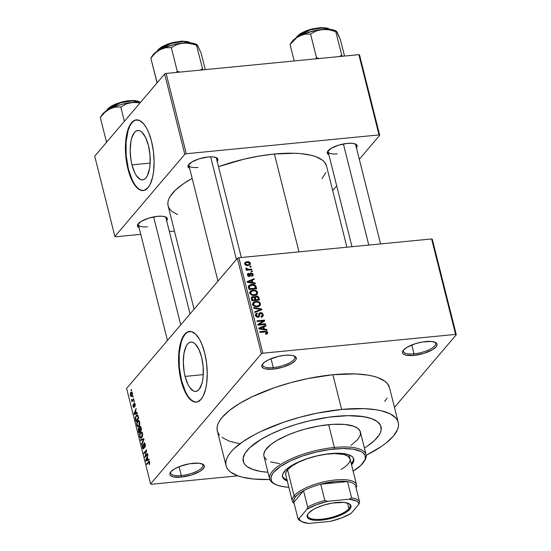 <?xml version="1.0" encoding="UTF-8"?>
<svg xmlns="http://www.w3.org/2000/svg" width="551" height="551" viewBox="0 0 551 551"><rect width="100%" height="100%" fill="white"/><g stroke="black" fill="none" stroke-linecap="round" stroke-linejoin="round"><path stroke-width="0.83" d="M181.313 475.575A16.571 5.42 165.9 0 0 198.174 470.54A16.571 5.42 165.9 0 0 202.017 463.873A16.571 5.42 -14.1 0 1 202.885 465.078A16.571 5.42 -14.1 0 1 181.313 475.575L179.082 466.697L181.313 475.575A16.571 5.42 -14.1 0 1 170.741 473.151A16.571 5.42 -14.1 0 1 170.941 471.677A16.571 5.42 165.9 0 0 181.313 475.575L181.196 477.125L181.313 475.575M192.981 463.281A17.756 5.806 -14.1 0 1 202.754 464.19A17.756 5.806 -14.1 0 1 199.827 471.394A17.756 5.806 -14.1 0 1 181.196 477.125L191.211 475.079L199.841 471.387L203.333 468.619L204.345 466.091L203.863 465.037L202.74 464.183L198.746 463.198L189.696 463.722L179.771 466.422L174.336 469.011L170.844 471.787L169.825 474.315L170.307 475.361L173.166 476.835L181.196 477.125A17.756 5.806 -14.1 0 1 170.445 472.31A17.756 5.806 -14.1 0 1 192.981 463.281M273.248 367.579A16.571 5.42 165.9 0 0 290.101 362.544A16.571 5.42 165.9 0 0 293.952 355.877A16.571 5.42 -14.1 0 1 294.819 357.082A16.571 5.42 -14.1 0 1 273.248 367.579L271.016 358.701L273.248 367.579A16.571 5.42 -14.1 0 1 262.675 365.161A16.571 5.42 -14.1 0 1 262.868 363.681A16.571 5.42 165.9 0 0 273.248 367.579L273.124 369.129L273.248 367.579M284.908 355.285A17.756 5.806 -14.1 0 1 294.682 356.201A17.756 5.806 -14.1 0 1 291.755 363.398A17.756 5.806 -14.1 0 1 273.124 369.129L283.145 367.083L291.768 363.391L295.26 360.623L296.101 359.3L295.797 357.041L292.939 355.567L290.68 355.202L284.908 355.285L278.248 356.414L268.785 359.679L264.239 362.406L261.939 365.106L261.759 366.319L263.364 368.22L265.093 368.839L273.124 369.129A17.756 5.806 -14.1 0 1 262.372 364.314A17.756 5.806 -14.1 0 1 284.908 355.285M414.008 353.859A16.571 5.42 165.9 0 0 430.868 348.817A16.571 5.42 165.9 0 0 434.711 342.15A16.571 5.42 -14.1 0 1 435.579 343.363A16.571 5.42 -14.1 0 1 414.008 353.859L411.776 344.974L414.008 353.859A16.571 5.42 -14.1 0 1 403.435 351.435A16.571 5.42 -14.1 0 1 403.635 349.961A16.571 5.42 165.9 0 0 414.008 353.859L413.891 355.402L414.008 353.859M425.675 341.558A17.756 5.806 -14.1 0 1 435.448 342.474A17.756 5.806 -14.1 0 1 432.521 349.678A17.756 5.806 -14.1 0 1 413.891 355.402L423.905 353.356L432.535 349.671L436.027 346.896L437.046 344.368L436.564 343.321L435.435 342.467L431.44 341.482L422.397 341.999L415.661 343.604L407.031 347.295L403.539 350.064L402.519 352.592L403.001 353.646L405.86 355.12L413.891 355.402A17.756 5.806 -14.1 0 1 403.139 350.588A17.756 5.806 -14.1 0 1 425.675 341.558M185.102 376.402A24.809 9.773 84.4 0 1 190.928 342.033A24.809 9.773 84.4 0 1 201.57 357.055L203.133 366.491L203.195 375.968L202.658 380.259L201.762 384.033L199.049 389.467L197.334 390.914L195.46 391.437L193.511 391.01L189.661 387.401L187.912 384.364L185.102 376.402L184.144 371.78L183.318 362.138L184.013 353.191L186.128 346.31L187.622 343.989L189.344 342.536L191.211 342.019L193.16 342.446L195.123 343.81L198.759 349.086L201.57 357.055A24.809 9.773 84.4 0 1 195.743 391.417A24.809 9.773 84.4 0 1 185.102 376.402L203.285 374.625L185.102 376.402M189.675 331.413A35.512 13.989 -95.6 0 0 181.548 380.569L181.114 380.617A35.512 13.989 84.4 0 1 189.454 331.426A35.512 13.989 84.4 0 1 204.69 352.922L206.556 362.964L207.245 373.337L206.701 383.145L205.668 388.944L203.223 395.99L201.081 399.317L197.306 401.934L194.558 401.996L190.35 399.571L187.643 396.362L184 389.467L181.114 380.617L179.254 370.568L178.558 360.202L178.786 353.549L180.136 344.595L181.658 339.643L184.73 334.223L187.182 332.15L191.252 331.537L195.453 333.968L199.441 339.216L201.811 344.072L204.69 352.922A35.512 13.989 84.4 0 1 196.349 402.113A35.512 13.989 84.4 0 1 181.114 380.617L181.548 380.569A35.512 13.989 -95.6 0 0 196.562 402.085M166.492 220.951L167.373 218.761L165.982 217.108L162.517 216.254L157.524 216.323A15.387 5.035 -14.1 0 1 165.996 217.115A15.387 5.035 -14.1 0 1 166.664 220.737M217.011 161.601L217.9 159.411L216.502 157.758L213.044 156.904L208.044 156.973A15.387 5.035 -14.1 0 1 216.515 157.765A15.387 5.035 -14.1 0 1 217.184 161.388M356.263 148.026L357.144 145.836L355.753 144.183L352.289 143.329L347.295 143.398A15.387 5.035 -14.1 0 1 355.76 144.19A15.387 5.035 -14.1 0 1 356.435 147.813M335.724 416.363A71.017 23.232 -14.1 0 1 381.037 426.756A71.017 23.232 -14.1 0 1 364.411 448.032L367.483 446.034L364.411 448.032A71.017 23.232 -14.1 0 0 381.037 426.756A71.017 23.232 -14.1 0 0 335.724 416.363L347.95 415.661L358.797 416.053L367.848 417.513L371.594 418.636L377.332 421.591L380.562 425.42L381.168 429.959L380.472 432.445L379.122 435.042L374.501 440.469L367.483 446.034L374.501 440.469L379.122 435.042L380.472 432.445L381.168 429.959L380.562 425.42L377.332 421.591L371.594 418.636L363.57 416.652L347.95 415.661L329.243 417.121L335.724 416.363A71.017 23.232 -14.1 0 0 243.273 461.359A71.017 23.232 -14.1 0 1 335.724 416.363M389.543 387.746L387.325 383.53L384.901 381.264L377.731 377.559L373.055 376.161L367.703 375.079L355.202 373.922L332.9 374.728A88.773 29.038 165.9 0 0 217.335 430.965L226.055 465.685A88.773 29.038 -14.1 0 1 341.62 409.441L332.9 374.728L308.057 378.516L291.142 382.546L274.694 387.608L252.282 396.692L239.685 403.408L229.533 410.35L222.225 417.259L219.725 420.613L218.038 423.857L217.17 426.963L217.128 429.904L217.927 432.638L219.539 435.152M398.256 422.431A88.773 29.038 -14.1 0 1 366.201 455.291L381.313 446.53L386.058 443.045L393.366 436.137L397.553 429.539L398.421 426.433L398.463 423.499L397.664 420.757L396.052 418.243L390.411 413.98L381.774 410.881L376.423 409.799L363.929 408.635L341.62 409.441A88.773 29.038 -14.1 0 1 398.256 422.431L389.536 387.711A88.773 29.038 165.9 0 0 332.9 374.728L341.62 409.441L316.777 413.229L299.861 417.265L283.414 422.321L261.002 431.412L254.424 434.725L242.998 441.585L234.223 448.542L230.945 451.972L228.445 455.326L226.757 458.577L225.889 461.683L225.848 464.617L226.647 467.358L228.259 469.872L230.683 472.138L237.86 475.837L151.277 484.274L237.846 475.83L242.536 477.235L253.853 479.067L269.832 479.501A88.773 29.038 -14.1 0 1 226.055 465.685M346.916 247.199L326.516 165.961A81.672 26.717 165.9 0 0 274.412 154.018A81.672 26.717 165.9 0 0 218.513 166.684L243.756 159.225L259.314 156.05L274.412 154.018L298.986 251.876L274.412 154.018L294.93 153.274L300.936 153.653L311.349 155.334L315.654 156.622L322.252 160.024L324.484 162.111L326.523 165.996M177.629 214.594L172.346 211.694L170.121 209.607L168.634 207.293L167.903 204.779L167.938 202.072L168.737 199.214L170.287 196.232L175.604 189.985L183.676 183.586L192.161 178.372A81.672 26.717 165.9 0 0 168.089 205.757L194.069 309.201M215.765 157.448A14.202 4.649 -14.1 0 1 216.44 158.426M355.016 143.873A14.202 4.649 -14.1 0 1 355.691 144.851L380.576 243.921M165.245 216.798A14.202 4.649 -14.1 0 1 165.92 217.776M131.964 164.852A24.809 9.773 84.4 0 1 137.791 130.484A24.809 9.773 84.4 0 1 148.433 145.505L149.996 154.941L150.058 164.418L149.521 168.709L147.406 175.597L145.912 177.918L144.197 179.371L142.323 179.888L140.374 179.461L136.524 175.859L134.775 172.821L131.964 164.852L131.007 160.231L130.181 150.588L130.876 141.648L131.772 137.874L134.485 132.44L136.207 130.993L138.074 130.47L140.023 130.897L141.986 132.261L145.622 137.543L148.433 145.505A24.809 9.773 84.4 0 1 142.606 179.874A24.809 9.773 84.4 0 1 131.964 164.852L150.148 163.082L131.964 164.852M136.538 119.863A35.512 13.989 -95.6 0 0 128.411 169.026L127.977 169.067A35.512 13.989 84.4 0 1 136.317 119.877A35.512 13.989 84.4 0 1 151.553 141.373L153.419 151.422L154.108 161.787L153.564 171.595L152.531 177.394L150.086 184.44L147.944 187.767L144.169 190.384L141.421 190.453L138.611 189.165L134.506 184.812L130.862 177.918L127.977 169.067L126.117 159.025L125.421 148.653L125.649 142L126.999 133.046L129.451 126L132.784 121.475L135.367 120.056L139.52 120.469L143.694 123.872L146.304 127.667L148.674 132.522L151.553 141.373A35.512 13.989 84.4 0 1 143.212 190.563A35.512 13.989 84.4 0 1 127.977 169.067L128.411 169.026A35.512 13.989 -95.6 0 0 143.425 190.536M237.398 258.302L126.606 388.448L150.588 483.916L261.381 353.77L237.398 258.302L238.872 257.737L262.855 353.205L455.594 334.409L431.612 238.941L238.872 257.737L431.612 238.941L432.301 239.299L431.612 238.941L455.594 334.409L456.283 334.767L432.301 239.299L456.283 334.767L394.475 407.375L456.283 334.767L455.594 334.409L262.855 353.205L261.381 353.77L262.855 353.205L238.872 257.737L237.398 258.302L126.606 388.448L150.588 483.916L261.381 353.77L237.398 258.302M132.674 396.396L133.066 395.935L132.846 397.085L132.674 396.396L132.846 397.085L133.239 396.624L133.066 395.935L132.674 396.396L133.17 396.348L132.674 396.396M132.722 399.909L133.762 398.697L133.934 399.385L131.937 401.734L132.082 400.667L131.462 399.482L131.799 399.344L132.157 400.274L132.722 399.909L132.281 400.26L131.462 399.482L132.082 400.667L131.937 401.734L133.934 399.385L133.762 398.697L132.722 399.909L133.556 399.833L132.722 399.909M133.865 401.128L134.258 400.667L134.038 401.817L133.865 401.128L134.038 401.817L134.43 401.355L134.258 400.667L133.865 401.128L134.361 401.08L133.865 401.128M133.838 406.776L134.32 406.728L133.37 406.17L133.266 404.262L133.094 406.528L134.051 407.416L134.313 403.787L135.215 404.324L134.726 405.86L135.222 405.812L134.726 405.86L134.94 406.507L135.16 404.069L134.361 402.967L135.236 404.42L134.995 406.411L134.458 403.704L134.051 407.416L133.404 407.327L132.956 405.529L133.266 404.262L133.37 406.17L133.886 406.707L134.093 403.16L133.748 406.831L134.313 406.776M136.297 413.03L137.268 412.665L137.454 413.388L134.175 414.517L133.989 413.794L136.187 408.36L135.698 410.647L136.297 413.03L135.698 410.647L136.187 408.36L133.989 413.794L134.175 414.517L137.454 413.388L137.268 412.665L136.297 413.03M138.749 420.544L137.592 421.019L139.162 420.861L137.592 421.019L136.848 425.338L137.268 425.296L136.848 425.338L138.087 426.887L138.962 426.302L139.734 424.511L139.665 422.025L139.782 424.236L139.086 426.15L137.888 426.873L136.937 425.661L136.696 423.388L137.151 421.694L138.143 420.558L139.017 420.709L139.665 422.025L138.418 420.482M141.6 431.881L140.443 432.356L142.006 432.204L140.443 432.356L139.692 436.674L140.119 436.633L139.692 436.674L140.939 438.231L141.814 437.646L142.585 435.855L142.516 433.368L142.633 435.579L141.931 437.487L140.732 438.217L139.789 436.998L139.548 434.732L139.995 433.038L140.987 431.901L141.862 432.053L142.516 433.368L141.263 431.826M149.748 462.151L149.266 464.651L149.08 461.993L146.745 464.548L146.566 463.859L149.101 461.201L149.748 462.151L149.073 461.208L146.566 463.859L146.745 464.548L149.025 462L149.417 462.496L149.266 464.651L149.748 462.151M147.992 459.582L148.963 459.217L149.142 459.94L145.87 461.07L145.684 460.34L147.882 454.906L147.392 457.192L147.992 459.582L147.392 457.192L147.882 454.906L145.684 460.34L145.87 461.07L149.142 459.94L148.963 459.217L147.992 459.582M145.312 456.014L147.51 453.432L147.682 454.12L144.934 457.351L146.222 451.111L144.018 453.7L143.845 453.012L146.594 449.781L145.312 456.014L146.594 449.781L143.845 453.012L144.018 453.7L146.222 451.111L144.934 457.351L147.682 454.12L147.51 453.432L145.312 456.014L146.139 455.932L145.312 456.014M143.529 448.011L144.025 447.97L142.764 447.24L142.743 444.595L142.447 447.639L143.694 448.714L144.08 443.665L145.299 444.471L144.899 444.512L144.672 446.923L145.25 446.868L144.672 446.923L145.237 444.196L143.901 442.983L144.431 442.784L145.409 445.215L144.968 447.46L144.975 444.864L144.41 443.562L143.873 444.196L144.086 447.433L143.618 448.796L142.695 448.369L142.296 445.814L142.743 444.595L142.764 447.24L143.17 448.094L143.604 447.915L143.901 442.983L143.756 447.467L143.329 448.142L143.997 448.073M140.519 439.76L143.811 438.699L143.983 439.374L141.745 444.65L141.566 443.941L143.584 439.457L140.698 440.483L140.519 439.76L140.698 440.483L143.584 439.457L141.566 443.941L141.745 444.65L143.983 439.374L143.811 438.699L140.519 439.76L143.963 439.422L140.519 439.76M139.692 426.467L140.223 426.205L140.691 426.632L141.566 429.759L138.818 432.99L138.253 428.575L138.762 427.941L139.251 428.203L139.692 426.467L139.251 428.203L138.487 428.134L138.273 430.848L138.818 432.99L141.566 429.759L141.028 427.624C140.657 426.26 140.209 425.875 139.692 426.467L140.526 426.384L139.692 426.467L140.112 426.198M136.159 415.413L136.972 414.834L137.647 415.068L138.714 418.416L135.966 421.646L135.236 417.995L136.159 415.413L135.257 418.56L135.966 421.646L138.714 418.416L138.205 416.398L137.047 414.827L136.159 415.413L137.784 415.254L136.159 415.413M130.835 392.298L131.834 391.954L132.495 393.745L132.15 395.639L131.228 396.548L130.298 395.411L130.353 393.166L130.835 392.298L130.298 395.411L131.186 396.548L131.82 396.121L132.371 392.98L131.496 391.844L130.835 392.298L132.047 392.181L130.835 392.298M131.042 389.888L131.434 389.426L131.214 390.576L131.042 389.888L131.214 390.576L131.606 390.115L131.434 389.426L131.042 389.888L131.537 389.832L131.042 389.888M249.913 266.36L250.994 266.25L251.173 266.939L250.085 267.049L249.913 266.36L250.085 267.049L251.173 266.939L250.994 266.25L250.34 267.021L250.994 266.25L249.913 266.36M248.832 269.294L251.69 269.012L251.862 269.701L246.352 270.238L246.18 269.549L247.055 269.467L246.056 269.046L245.925 268.206L246.841 268.172L247.371 269.191L248.832 269.294L247.674 269.274L246.841 268.172L246.001 268.055L245.87 268.736L247.055 269.467L246.18 269.549L246.352 270.238L251.862 269.701L251.69 269.012L251.036 269.783L251.69 269.012L248.832 269.294L248.177 270.066L248.832 269.294M251.104 271.092L252.186 270.989L252.358 271.677L251.277 271.781L251.104 271.092L251.277 271.781L252.358 271.677L252.186 270.989L251.531 271.76L252.186 270.989L251.104 271.092M250.946 272.924L252.861 273.757L253.212 274.935L252.826 275.796L251.8 276.278L251.531 275.596L252.227 275.231L252.351 274.446L251.263 273.599L250.016 276.223L248.77 276.375L247.902 275.879L247.392 274.687L247.785 273.599L248.618 273.255L248.894 273.937L248.225 274.908L249.252 275.707L249.837 273.503L250.946 272.924L249.934 273.365L249.128 275.727L248.225 274.908L248.894 273.937L248.618 273.255L247.661 273.723L247.447 275.004L249.41 276.409L250.306 275.989L251.263 273.599L252.351 274.446L252.213 275.252L251.531 275.596L251.8 276.278L252.937 275.686L253.15 274.419L251.724 276.092L253.15 274.419L250.946 272.924L249.658 274.439L250.946 272.924M252.785 282.608L255.203 282.987L255.382 283.71L247.275 282.346L247.089 281.623L254.121 278.675L254.3 279.398L252.186 280.218L252.785 282.608L252.186 280.218L254.3 279.398L254.121 278.675L247.089 281.623L247.275 282.346L255.382 283.71L255.203 282.987L254.686 283.593L255.203 282.987L252.785 282.608L252.289 283.186L252.785 282.608M256.966 294.475L257.661 292.374L256.635 293.58L257.661 292.374L257.172 294.275L254.879 295.37L251.814 295.129L250.147 293.779L249.865 292.154L250.719 290.9L252.461 290.184L254.562 290.101L256.566 290.838L257.661 292.374L256.008 290.515L253.109 290.095L250.306 291.286L249.885 293.132C250.877 295.012 252.427 295.77 254.541 295.412L257.262 294.179M259.817 305.819L260.506 303.718L259.487 304.923L260.506 303.718L260.024 305.619L257.73 306.707L254.658 306.466L252.992 305.123L252.709 303.498L253.563 302.244L255.313 301.528L257.407 301.445L259.418 302.182L260.506 303.718L258.853 301.852L255.96 301.431L253.15 302.63L252.73 304.476C253.722 306.349 255.278 307.114 257.393 306.749L260.113 305.523M266.842 332.556L265.479 333.548L265.754 334.23L267.476 333.637L267.738 332.501L266.347 334.14L267.738 332.501L267.393 333.713L265.754 334.23L265.479 333.548L266.842 332.921L266.34 331.95L259.845 332.377L259.666 331.688L266.532 331.268L267.738 332.501L264.811 331.185L259.666 331.688L259.845 332.377L266.085 331.867L266.842 332.556L265.782 334.223M264.48 329.161L266.891 329.532L267.077 330.256L258.97 328.899L258.784 328.169L265.809 325.228L265.995 325.951L263.881 326.771L264.48 329.161L263.881 326.771L265.995 325.951L265.809 325.228L258.784 328.169L258.97 328.899L267.077 330.256L266.891 329.532L266.374 330.139L266.891 329.532L264.48 329.161L263.984 329.739L264.48 329.161M259.376 324.339L265.437 323.747L265.61 324.443L258.033 325.18L257.847 324.443L263.192 320.937L257.117 321.529L256.945 320.84L264.521 320.103L264.707 320.84L259.376 324.339L264.707 320.84L264.521 320.103L256.945 320.84L257.117 321.529L263.192 320.937L257.847 324.443L258.033 325.18L265.61 324.443L265.437 323.747L264.783 324.518L265.437 323.747L259.376 324.339L258.715 325.111L259.376 324.339M258.874 314.463L260.492 312.61L262.221 313.044L263.309 315.034L262.51 316.667L261.243 317.087L260.974 316.405L262.111 315.833L262.379 314.917L261.959 313.808L260.816 313.292L259.92 313.705L259.5 316.246L258.77 317.004L257.234 317.156L256.098 316.543L255.409 315L255.754 313.829L257.227 313.133L257.496 313.815L256.525 314.27L256.367 315.324L257.035 316.315L258.109 316.474L258.756 315.957L259.142 313.347L260.492 312.61L259.273 313.168L258.626 316.212L257.909 316.501L256.367 315.324L256.525 314.27L257.496 313.815L257.227 313.133L255.774 313.808L255.485 315.434L258.054 317.197L259.273 316.625L259.982 313.629L260.678 313.299L262.331 314.573L262.076 315.888L260.974 316.405L261.243 317.087L262.903 316.322L263.226 314.552L261.656 316.398L261.746 316.997M253.618 307.589L261.739 309.021L261.911 309.696L254.844 312.479L254.665 311.763L260.947 309.483L253.797 308.312L253.618 307.589L253.797 308.312L260.947 309.483L254.665 311.763L254.844 312.479L261.911 309.696L261.739 309.021L260.788 310.137L261.739 309.021L253.618 307.589M256.201 296.059L258.502 296.886L259.493 300.081L251.917 300.818L251.284 297.912L252.089 296.789L253.501 296.617L254.583 297.182L256.201 296.059L254.583 297.182L252.806 296.59L251.566 297.189L251.917 300.818L259.493 300.081L258.956 297.939L258.254 298.766L258.956 297.939C258.55 296.562 257.627 295.928 256.201 296.059L254.631 297.905L256.201 296.059M251.649 284.474L255.271 285.225L256.642 288.738L249.066 289.475L248.467 286.313L250.037 284.819L251.649 284.474L248.818 285.611L248.446 286.437L249.066 289.475L256.642 288.738L256.139 286.713L255.437 287.539L256.139 286.713C255.258 284.833 253.763 284.082 251.649 284.474L250.946 285.308L251.649 284.474M248.735 264.99L250.368 263.33C249.651 261.952 248.515 261.408 246.972 261.691L246.201 262.6L247.461 261.663L249.975 262.565L250.416 263.812L249.768 264.976L247.013 265.554L245.154 264.776L244.61 263.654L244.919 262.579L246.972 261.691L244.968 262.524L244.658 263.888C245.353 265.258 246.469 265.802 247.991 265.534L250.051 264.707L250.368 263.33L248.832 265.389M332.687 190.536L336.689 185.832L332.687 190.536M359.307 159.26L379.715 135.284L359.555 55.004L358.866 54.652L166.126 73.441L186.286 153.722L379.026 134.926L358.866 54.652L359.555 55.004L379.715 135.284L359.307 159.26M114.883 236.434L184.812 154.287L164.646 74.006L94.717 156.153L114.883 236.434L184.812 154.287L186.286 153.722L379.026 134.926L379.715 135.284L379.026 134.926L358.866 54.652L166.126 73.441L186.286 153.722L184.812 154.287L164.646 74.006L166.126 73.441L164.646 74.006L94.717 156.153L114.883 236.434L115.572 236.792L140.787 234.333L115.572 236.792L114.883 236.434M169.377 231.544L174.44 231.055L169.377 231.544M347.295 143.398L338.61 145.168L331.137 148.371L327.384 151.911L327.645 153.874L328.885 154.735A15.387 5.035 -14.1 0 1 327.762 151.222A15.387 5.035 -14.1 0 1 347.295 143.398M208.044 156.973L199.366 158.75L191.886 161.946L188.139 165.486L188.394 167.449L189.634 168.31A15.387 5.035 -14.1 0 1 188.511 164.797A15.387 5.035 -14.1 0 1 208.044 156.973M157.524 216.323L148.839 218.1L141.366 221.295L137.612 224.842L137.874 226.798L139.114 227.659A15.387 5.035 -14.1 0 1 137.991 224.154A15.387 5.035 -14.1 0 1 157.524 216.323M322.011 178.579L325.868 172.504M137.158 119.815L134.478 120.559L132.026 122.632L129.884 125.959L128.135 130.408L126.083 141.958L126.179 155.513L128.411 169.026L132.44 180.425L134.94 184.771L137.647 187.981L140.45 189.93L143.239 190.543M147.427 226.778A14.202 4.649 -14.1 0 1 138.37 224.698A14.202 4.649 -14.1 0 1 138.501 223.513A14.202 4.649 165.9 0 0 147.427 226.778M337.198 153.853A14.202 4.649 -14.1 0 1 328.134 151.773A14.202 4.649 -14.1 0 1 328.272 150.588A14.202 4.649 165.9 0 0 337.198 153.853M197.954 167.428A14.202 4.649 -14.1 0 1 188.89 165.348A14.202 4.649 -14.1 0 1 189.021 164.164A14.202 4.649 165.9 0 0 197.954 167.428M151.277 484.274L150.588 483.916L151.277 484.274M221.963 437.418L229.14 441.124L239.168 443.603M384.646 401.424L387.139 398.07M267.979 472.255L260.74 471.463L252.716 469.48L246.979 466.518L245.043 464.707L243.749 462.695L243.143 458.156L245.188 453.074L249.81 447.646L261.153 439.312L271.23 433.94L282.883 428.953L295.66 424.552L309.07 420.895L329.243 417.121L309.07 420.895L295.66 424.552L282.883 428.953L271.23 433.94L261.153 439.312L249.81 447.646L245.188 453.074L243.143 458.156L243.749 462.695L245.043 464.707L246.979 466.518L252.716 469.48L260.74 471.463L267.979 472.255A71.017 23.232 -14.1 0 1 243.273 461.359A71.017 23.232 -14.1 0 0 267.979 472.255M190.295 331.358L187.615 332.108L185.164 334.181L183.022 337.508L181.272 341.957L179.22 353.501L179.316 367.062L181.548 380.569L185.577 391.975L188.077 396.321L190.784 399.53L193.587 401.479L196.376 402.092M264.156 331.957L264.811 331.185L264.156 331.957M266.167 334.347L266.009 333.934M264.804 326.412L265.809 325.228L264.804 326.412M263.178 327.59L263.881 326.771L263.178 327.59M263.536 329.009L261.167 328.582L260.657 329.181L261.167 328.582L259.652 328.403L259.197 328.933L263.054 327.087L263.536 329.009L263.047 329.581L263.536 329.009L263.054 327.087L259.652 328.403L263.536 329.009M258.026 325.145L261.622 322.783L263.192 320.937L261.622 322.783L258.026 325.145M262.276 322.011L262.951 321.949L264.521 320.103L262.965 321.991L262.276 322.011M258.116 316.804L259.679 315.158L258.116 316.763M255.416 315.02L257.227 313.133L255.74 315.193L255.237 315.055M255.733 316.067L256.367 315.324L255.733 316.067M257.338 317.169L257.909 316.501L257.338 317.169M257.772 317.211L258.626 316.212L257.772 317.211M261.656 316.377L263.226 314.552L260.492 312.61L259.28 314.449M261.718 317.355L261.594 316.178M259.356 314.449L258.646 314.497M258.998 310.84L259.824 309.876L258.998 310.84M260.196 310.371L260.947 309.483L260.196 310.371M252.675 303.691L253.605 303.401M255.237 302.285L255.96 301.431L254.472 302.589L256.112 302.127C257.696 301.845 258.867 302.403 259.624 303.808L259.294 305.199L257.227 306.06C255.602 306.377 254.397 305.819 253.618 304.379L254.472 302.589L253.625 303.573L253.818 304.882L255.12 305.901L257.227 306.06L256.608 306.79L259.335 305.144L259.652 303.932L258.88 302.713L257.131 302.106L255.258 302.279M258.378 302.416L258.853 301.852L258.378 302.416M258.942 305.598L258.998 306.342M258.977 306.466L258.936 305.564M253.116 303.532L252.448 303.808M252.365 304.861L254.472 302.589M251.311 298.346L252.806 296.59L251.311 298.346M254.19 297.643L254.583 297.182L254.19 297.643M254.837 296.652L254.583 297.182M254.376 297.939L254.886 297.884M255.072 297.884L254.362 297.939M251.697 298.435L251.235 298.435M254.893 299.82L252.627 300.04L251.972 300.812L252.627 300.04L252.324 298.842L251.621 299.661L252.324 298.842L252.344 297.602L253.102 297.264L254.314 297.809L254.893 299.82L254.231 300.591L254.893 299.82L254.459 298.16L253.102 297.264L252.206 297.891L252.627 300.04L254.893 299.82M258.433 299.475L255.774 299.737L255.12 300.509L255.774 299.737L255.437 298.373L254.734 299.193L255.437 298.373L255.533 297.127L256.38 296.748L257.792 297.306L258.433 299.475L257.778 300.247L258.433 299.475L257.958 297.65L256.38 296.748L255.347 297.506L255.774 299.737L258.433 299.475M249.83 292.354L250.76 292.058M252.386 290.942L253.109 290.095L251.621 291.245L253.26 290.783C254.844 290.501 256.015 291.066 256.773 292.471L256.442 293.855L254.376 294.716C252.751 295.04 251.545 294.482 250.767 293.042L251.621 291.245L250.781 292.223L250.967 293.545L252.268 294.558L254.376 294.716L253.756 295.453L256.484 293.807L256.8 292.588L256.029 291.376L254.28 290.763L252.406 290.935M255.533 291.073L256.008 290.515L255.533 291.073M256.098 294.262L256.146 294.999M256.132 295.122L256.091 294.22M250.264 292.188L249.596 292.464M249.513 293.518L251.621 291.245M248.439 286.672L249.245 286.444M249.562 286.389L248.095 286.823M249.376 286.479L249.775 288.703L255.588 288.132L254.293 285.466L251.063 285.28L249.376 286.479L251.814 285.17L253.735 285.26L255.271 286.892L255.588 288.132L254.927 288.903L255.588 288.132L249.775 288.703L249.121 289.475L249.775 288.703L249.472 287.477L248.77 288.304L249.472 287.477L249.376 286.479L248.556 287.443L249.624 286.003L248.522 287.298M253.109 279.86L254.121 278.675L253.109 279.86M251.483 281.044L252.186 280.218L251.483 281.044M251.841 282.463L249.472 282.036L248.962 282.629L249.472 282.036L247.957 281.857L247.509 282.387L251.359 280.542L251.841 282.463L251.359 283.035L251.841 282.463L251.359 280.542L247.957 281.857L251.841 282.463M250.808 273.826L249.575 275.273L251.263 273.599M249.231 275.672L249.1 276.382L250.671 274.536L249.1 276.416M247.392 274.694L248.618 273.255L247.392 274.694M247.502 275.197L248.894 273.937M247.668 275.562L248.225 274.908L247.668 275.562M248.618 276.326L249.128 275.727L248.618 276.326M249.527 275.466L249.128 275.727M249.631 274.756L249.989 274.784M250.078 274.804L249.548 274.763M249.073 276.705L249.169 275.837M246.4 270.238L247.055 269.467L246.4 270.238M246.083 269.067L246.841 268.172L246.083 269.067M246.38 269.246L246.869 268.681L246.38 269.246M246.896 270.19L247.674 269.274L246.896 270.19M248.838 265.424L248.715 264.935M247.819 264.845L245.45 263.833L244.906 264.466L245.65 262.979L247.199 262.379L249.575 263.392L249.376 264.232L247.206 265.561L249.08 264.494L249.548 263.309L248.212 262.393L246.228 262.586L245.422 263.495L246.132 264.618L247.819 264.845M149.693 463.942L149.052 464.004L149.693 463.942M149.81 462.461L149.417 462.496L149.81 462.461M149.025 462L149.417 462.496M147.399 463.777L146.566 463.859L147.399 463.777M149.535 461.559L148.433 461.669L149.535 461.559M146.056 460.305L145.684 460.34L146.056 460.305M147.613 459.727L149.107 459.782L146.049 460.319L148.832 460.044L146.049 460.319L147.131 457.805L147.537 457.764L147.131 457.805L147.613 459.727L149.059 459.589L147.613 459.727L147.131 457.805L146.049 460.319L147.613 459.727M145.636 456.524L144.748 456.614L145.636 456.524M146.635 451.069L146.222 451.111L146.635 451.069M144.672 452.929L143.845 453.012L144.672 452.929M144.08 443.665L145.003 443.465M143.35 448.941L143.694 448.714M143.859 444.767L143.508 444.802L143.859 444.767M144.259 442.763L143.901 442.983M142.068 443.886L141.566 443.941L142.068 443.886M143.632 440.201L143.219 440.242L143.632 440.201M141.641 436.95L140.918 437.453L140.016 436.296L140.057 434.085L141.27 432.604L142.592 433.713L142.199 433.747L141.641 436.95L142.275 436.888L141.641 436.95L142.323 434.787L141.635 432.714L140.305 433.499L139.913 435.703L140.595 437.356L141.641 436.95M138.68 430.806L138.273 430.848L138.68 430.806M139.141 428.072L138.487 428.134L139.141 428.072M139.251 428.203L138.487 428.134M138.707 428.774L138.962 431.922L139.782 430.958L138.962 431.922L139.796 431.839L138.962 431.922L138.707 428.774L139.692 428.926L139.251 428.967L139.864 429.622L139.458 429.663L139.782 430.958L140.615 430.875L139.782 430.958L139.251 428.967L138.707 428.774L139.251 428.967M139.864 427.156L139.596 428.313L140.106 430.579L141.07 429.449L140.106 430.579L140.932 430.496L140.106 430.579L139.864 427.156L140.932 427.266L140.491 427.307L141.111 427.941L140.705 427.982L141.07 429.449L141.476 429.408L141.07 429.449L140.415 427.177L139.864 427.156L140.491 427.307M138.797 425.606L138.067 426.109L137.165 424.952L137.206 422.741L138.425 421.26L139.74 422.369L139.348 422.41L138.797 425.606L139.424 425.544L138.797 425.606L139.472 423.443L138.783 421.37L137.461 422.156L137.061 424.366L137.743 426.019L138.797 425.606M135.883 419.676L135.477 419.71L135.883 419.676M135.636 418.526L135.257 418.56L135.636 418.526M138.218 418.106L136.111 420.578L136.944 420.503L136.111 420.578L135.615 418.312L136.331 416.108L137.922 415.516L137.075 415.599L138.315 416.825L137.908 416.866L138.218 418.106L138.625 418.064L138.218 418.106L137.557 415.881L136.503 415.922L135.615 417.906L136.111 420.578L138.218 418.106M134.361 413.76L133.989 413.794L134.361 413.76M135.918 413.174L137.413 413.236L134.354 413.767L137.137 413.498L134.354 413.767L135.436 411.253L135.842 411.218L135.436 411.253L135.918 413.174L137.364 413.036L135.918 413.174L135.436 411.253L134.354 413.767L135.918 413.174M134.313 403.787L135.029 403.649M134.348 406.321L133.948 406.356L134.348 406.321M134.286 405.391L133.865 405.433L134.286 405.391M132.591 400.963L131.758 401.045L132.591 400.963M132.908 400.584L132.082 400.667L132.908 400.584M132.054 400.212L131.517 400.26L132.054 400.212M131.806 399.447L131.462 399.482L131.806 399.447M132.281 400.26L133.266 400.164L131.889 399.881M130.683 395.377L130.298 395.411L130.683 395.377M131.648 395.432L132.433 393.262L131.703 392.67L130.794 393.297L130.553 394.922L130.973 395.728L131.648 395.432L130.594 395.095L131.028 392.966L132.082 393.297L131.648 395.432L132.268 395.37L131.166 395.77L132.13 395.673M131.028 392.966L132.24 392.56M282.463 476.312A36.697 12.005 165.9 0 0 286.988 479.907M287.264 480.995A36.697 12.005 -14.1 0 1 282.56 476.863A36.697 12.005 -14.1 0 1 330.331 453.618L342.247 453.452L346.923 454.21L350.498 455.491L352.826 457.254L353.825 459.424L353.446 461.924L351.552 464.844A36.697 12.005 -14.1 0 0 353.735 458.983A36.697 12.005 -14.1 0 0 330.331 453.618L320.062 455.181L309.628 457.847L299.93 461.38L291.796 465.471L285.941 469.776L282.849 473.922L282.477 476.422L283.476 478.592L287.443 481.057M363.646 462.158L364.487 460.932A49.714 16.261 165.9 0 0 334.381 447.453L334.257 449.003A48.529 15.876 -14.1 0 1 363.646 462.158A48.529 15.876 -14.1 0 1 353.122 471.098M366.091 454.727L360.368 431.943A49.714 16.261 165.9 0 0 328.658 424.676L334.381 447.453A49.714 16.261 -14.1 0 1 366.091 454.727A49.714 16.261 -14.1 0 1 364.039 461.552M285.659 474.514L285.997 472.262L287.56 469.796L294.096 495.831A33.143 10.841 -14.1 0 1 328.699 480.878A33.143 10.841 -14.1 0 1 356.559 484.804A33.143 10.841 -14.1 0 1 356.091 487.924A33.143 10.841 165.9 0 0 332.99 480.224A33.143 10.841 165.9 0 0 294.096 495.831A33.143 10.841 165.9 0 0 294.165 503.476A33.143 10.841 -14.1 0 1 292.271 500.949L285.735 474.914A33.143 10.841 -14.1 0 1 328.878 453.914A33.143 10.841 -14.1 0 1 350.023 458.763A33.143 10.841 -14.1 0 1 341.097 469.397M279.509 463.66L270.548 461.855M266.532 459.782L264.266 457.103L263.826 455.574L263.846 453.928L265.279 450.367L270.768 444.623L276.45 440.738L287.47 435.187L296.059 431.888L305.268 429.05L319.463 425.909L333.031 424.332L344.802 424.449L353.763 426.26L357.778 428.334L360.044 431.006L360.464 434.188L359.975 435.924L357.633 439.622L350.884 445.442M328.658 424.676A49.714 16.261 165.9 0 0 263.936 456.166L269.659 478.95A49.714 16.261 -14.1 0 1 334.381 447.453L328.658 424.676M274.701 483.992A49.714 16.261 -14.1 0 1 269.659 478.95M352.998 471.167L360.753 465.471L364.831 459.989L365.306 458.287L364.893 455.188L362.689 452.571L360.933 451.483L353.281 449.196L342.612 448.521L329.829 449.52L316.04 452.095L302.437 456.042L290.184 461.008L280.342 466.573L273.757 472.255L272.387 474.087L270.989 477.559L271.402 480.658L272.29 482.035L273.613 483.275L277.532 485.293L283.014 486.65L288.827 487.242A48.529 15.876 -14.1 0 1 275.328 484.343A48.529 15.876 -14.1 0 1 283.331 464.665A48.529 15.876 -14.1 0 1 334.257 449.003L334.381 447.453A49.714 16.261 165.9 0 0 282.208 463.501A49.714 16.261 165.9 0 0 274.012 483.661L275.328 484.343M353.563 458.453A36.697 12.005 165.9 0 1 351.276 463.763L353.177 460.836L353.549 458.342M282.532 476.47L284.206 478.447L287.167 479.976M292.271 500.949A33.143 10.841 -14.1 0 1 294.096 495.831L287.56 469.796L292.058 465.919L298.78 462.117L307.148 458.728L316.439 456.028L325.855 454.265L334.581 453.59L343.865 454.451L348.294 456.359L350.099 459.162M349.127 462.633L348.198 463.88M100.447 117.184L102.286 114.498A23.824 7.79 165.9 0 1 102.83 113.795L100.303 117.501L106.24 141.118L107.452 141.201L106.24 141.118L100.303 117.501L104.649 112.528L109.697 108.864A23.824 7.79 165.9 0 0 102.83 113.795L100.303 117.501L104.649 112.528L109.697 108.864L115.2 107.101L120.793 106.984L124.388 121.303L120.793 106.984L126.296 103.953L129.313 102.941L135.877 102.307L140.092 102.851L132.529 102.376L123.582 103.898L117.625 105.592L107.514 110.076L104.043 112.562L101.983 114.987M107.452 109.559L120.524 102.817L132.419 100.881L139.802 102.231A17.756 5.806 165.9 0 0 123.507 102.052A17.756 5.806 165.9 0 0 107.452 109.559L107.569 110.042L107.452 109.559A17.756 5.806 165.9 0 0 106.777 110.531L107.452 109.559A0.709 0.613 -139.6 0 1 107.562 109.043A0.709 0.613 40.4 0 0 107.452 109.559M138.935 101.777L131.779 100.523L120.4 102.403L107.941 108.85L113.706 104.897L122.79 101.77L132.123 100.516L138.556 101.556M106.24 141.118L106.632 142.158L106.24 141.118M140.56 102.3L132.529 102.376A23.824 7.79 165.9 0 0 109.697 108.864L115.2 107.101L120.793 106.984L126.296 103.953L132.529 102.376A23.824 7.79 165.9 0 1 140.56 102.3M140.044 102.252L137.798 101.074L134.334 100.502L127.439 100.847L122.198 101.873L115.483 104.063L110.896 106.35L107.562 109.036A0.709 0.613 -139.6 0 1 107.941 108.85L107.328 109.711M180.742 324.856L153.626 216.901L180.742 324.856M236.42 259.452L210.64 156.821L236.42 259.452M343.397 143.969L368.791 245.071L343.397 143.969M308.126 513.628A21.895 7.163 165.9 0 0 322.838 519.07A21.895 7.163 165.9 0 0 348.921 508.711L349.733 509.303A22.605 7.397 -14.1 0 1 322.342 520.048A22.605 7.397 -14.1 0 1 307.857 514A22.605 7.397 -14.1 0 1 308.367 513.332L312.816 509.806L316.026 508.098L323.802 505.109L332.377 503.063L343.9 502.402L348.983 503.662L350.415 504.744L351.028 506.08L350.801 507.623L349.733 509.303L345.284 512.829L338.369 516.129L325.724 519.572L317.658 520.358L314.201 520.234L309.118 518.98L307.685 517.892L307.072 516.556L307.3 515.013L308.367 513.332A22.605 7.397 -14.1 0 1 328.086 503.938A22.605 7.397 -14.1 0 1 348.997 503.669A22.605 7.397 -14.1 0 1 349.733 509.303L348.921 508.711A21.895 7.163 -14.1 0 1 326.061 518.594A21.895 7.163 -14.1 0 1 307.651 516.005A21.895 7.163 -14.1 0 1 308.126 513.628M347.502 503.07L348.921 508.711L347.502 503.07M301.28 521.377A31.958 10.455 -14.1 0 1 297.933 518.477L293.841 502.202L303.56 490.783L307.651 507.058L306.99 509.234L299.131 518.463L297.933 518.477L293.841 502.202A31.958 10.455 -14.1 0 1 295.453 496.809L293.779 499.667L293.841 502.202L303.56 490.783L298.78 493.792L295.453 496.809L294.096 495.831L295.453 496.809A31.958 10.455 -14.1 0 1 303.56 490.783A31.958 10.455 -14.1 0 1 320.723 484.191A31.958 10.455 -14.1 0 1 347.516 481.581A31.958 10.455 -14.1 0 1 355.54 485.72A31.958 10.455 -14.1 0 1 355.767 486.65M355.788 486.939L355.54 485.72A31.958 10.455 165.9 0 0 347.516 481.581L341.889 481.181L335.297 481.498L320.723 484.191L347.516 481.581L351.6 497.849L349.306 499.185L327.652 501.3L324.815 500.46L320.723 484.191L347.516 481.581L351.6 497.849A31.958 10.455 -14.1 0 1 359.624 501.989L355.54 485.72L359.624 501.989A31.958 10.455 165.9 0 0 351.6 497.849L349.306 499.185L327.652 501.3L316.364 504.771L306.99 509.234L299.131 518.463L299.971 520.275L301.92 521.742L308.794 523.45L330.448 521.336L341.737 517.864L351.111 513.401L358.963 504.172L359.624 501.989L358.963 504.172L358.122 502.36L356.18 500.893L349.306 499.185A30.773 10.063 -14.1 0 1 358.963 504.172L351.111 513.401A30.773 10.063 -14.1 0 1 330.448 521.336L308.794 523.45A30.773 10.063 -14.1 0 1 301.893 521.728A30.773 10.063 -14.1 0 1 299.131 518.463L297.933 518.477A31.958 10.455 165.9 0 0 300.577 521.046L301.893 521.728M320.723 484.191A31.958 10.455 165.9 0 0 303.56 490.783L307.651 507.058A31.958 10.455 -14.1 0 1 324.815 500.46L320.723 484.191M348.583 503.469A21.895 7.163 -14.1 0 1 350.126 505.336A21.895 7.163 -14.1 0 1 348.921 508.711A21.895 7.163 165.9 0 0 348.583 503.469M324.815 500.46A31.958 10.455 165.9 0 0 307.651 507.058L306.99 509.234A30.773 10.063 -14.1 0 1 327.652 501.3L324.815 500.46M197.003 44.7L197.416 45.024L197.003 44.7L196.48 45.182L202.823 69.86L196.48 45.182L189.771 43.343L183.049 43.026A23.824 7.79 165.9 0 0 160.224 49.514L165.72 47.751L171.32 47.634L177.25 71.251L179.833 72.105L177.25 71.251L171.32 47.634L176.816 44.603L183.049 43.026A23.824 7.79 165.9 0 1 196.163 44.259L192.884 43.212L188.421 42.792L183.049 43.026L174.109 44.548L162.669 48.35L157.593 51.147L155.168 53.178L150.829 58.151L156.76 81.768L157.972 81.851L156.76 81.768L157.552 82.34L156.76 81.768L157.159 82.808L150.829 58.151L155.168 53.178L160.224 49.514L165.72 47.751L171.32 47.634L176.816 44.603L179.84 43.591L186.403 42.957L197.416 45.024L201.156 53.24L205.268 69.626L201.156 53.24L197.244 44.975M157.104 51.305L158.082 49.686A0.709 0.613 40.4 0 0 157.972 50.21L171.044 43.467L182.939 41.532L190.329 42.882A17.756 5.806 165.9 0 0 174.033 42.703A17.756 5.806 165.9 0 0 157.972 50.21L158.096 50.692L157.972 50.21A17.756 5.806 165.9 0 0 157.304 51.181L157.972 50.21A0.709 0.613 -139.6 0 1 158.461 49.5L157.848 50.361M202.417 68.799L200.371 70.101L202.417 68.799M177.25 71.251L176.327 72.443L177.25 71.251M198.305 46.801L197.416 45.024M150.974 57.834L152.806 55.148A23.824 7.79 165.9 0 1 160.224 49.514L156.14 51.966L152.503 55.637M189.461 42.42L182.298 41.167L170.92 43.047L158.461 49.5L164.232 45.547L173.31 42.42L182.643 41.16L189.076 42.207M296.348 37.73L297.333 36.111A0.709 0.613 40.4 0 0 297.223 36.635L310.296 29.892L322.19 27.956L329.574 29.306A17.756 5.806 165.9 0 0 313.278 29.127A17.756 5.806 165.9 0 0 297.223 36.635L297.34 37.117L297.223 36.635A17.756 5.806 165.9 0 0 296.548 37.606L297.223 36.635A0.709 0.613 -139.6 0 1 297.712 35.925L297.099 36.786M344.52 56.05L340.401 39.665L344.52 56.05M335.394 30.67L332.136 29.637L327.673 29.217L316.391 30.319L304.572 33.673L296.844 37.571L290.074 44.569L294.193 60.954L290.074 44.569L296.844 37.571L299.469 35.939L304.972 34.176L310.564 34.059L316.494 57.676L319.084 58.53L316.494 57.676L310.564 34.059L316.067 31.028L322.301 29.451L329.016 29.768L335.731 31.607L342.068 56.285L335.731 31.607L336.248 31.125L337.219 32.254L340.401 39.665L336.496 31.4M341.661 55.224L339.616 56.526L341.661 55.224M316.494 57.676L315.578 58.867L316.494 57.676M337.549 33.225L336.668 31.448M290.219 44.259L292.058 41.573A23.824 7.79 165.9 0 1 299.469 35.939L304.972 34.176L310.564 34.059L316.067 31.028L322.301 29.451A23.824 7.79 165.9 0 0 299.469 35.939L295.384 38.391L291.755 42.062M328.706 28.845L321.55 27.591L310.165 29.472L297.712 35.925L303.477 31.972L312.562 28.845L321.894 27.584L328.327 28.624M336.33 31.159L335.414 30.684A23.824 7.79 165.9 0 0 322.301 29.451L329.016 29.768L335.731 31.607L336.248 31.125M189.888 331.385L189.454 331.426M136.751 119.836L136.317 119.877M143.646 190.522L143.212 190.563M196.783 402.072L196.349 402.113M262.076 315.888L261.181 316.935M259.982 313.629L258.86 314.945M256.525 314.27L255.499 315.475M259.294 305.199L257.716 307.045M252.344 297.602L251.387 298.725M255.533 297.127L254.514 298.325M256.442 293.855L254.872 295.701M252.213 275.252L251.655 275.906M250.829 273.799L249.259 275.645M249.451 275.576L248.776 276.375M245.65 262.979L244.713 264.081M249.376 264.232L248.301 265.499M140.918 437.453L142.034 437.342M141.27 432.604L142.206 432.514M138.921 428.63L139.623 428.561M140.133 426.991L140.815 426.922M138.067 426.109L139.183 425.999M138.425 421.26L139.355 421.171M132.219 400.281L133.259 400.178M106.577 110.661L107.562 109.036M138.37 224.698L167.449 340.477M165.72 216.984L190.061 313.905M217.969 281.12L188.89 165.348M241.324 257.496L216.24 157.634M328.134 151.773L351.986 246.703M349.038 454.857L356.559 484.804M158.082 49.686L161.457 46.973L167.649 44.073L172.725 42.523L181.968 41.125L188.297 41.718L190.563 42.902M196.163 44.259L197.086 44.734M297.333 36.111L300.708 33.397L306.9 30.498L311.969 28.948L321.219 27.55L327.549 28.142L329.815 29.327"/></g></svg>
